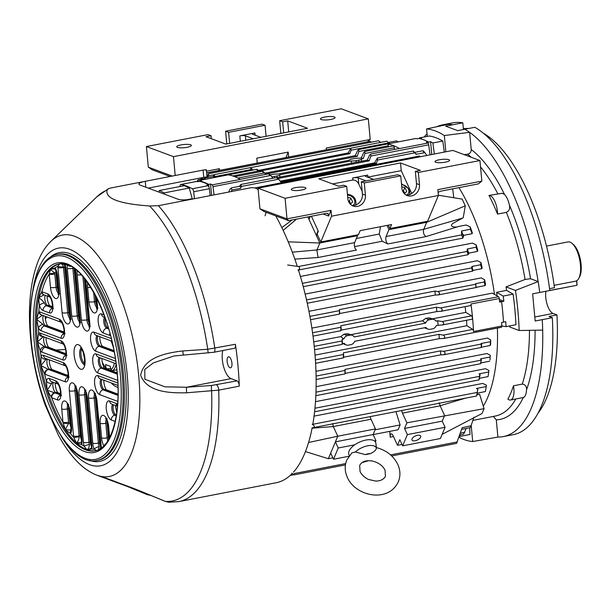 <?xml version="1.0" encoding="UTF-8"?>
<svg xmlns="http://www.w3.org/2000/svg" width="611" height="611" viewBox="0 0 611 611"><rect width="100%" height="100%" fill="white"/><g stroke="black" fill="none" stroke-linecap="round" stroke-linejoin="round"><path stroke-width="0.92" d="M575.501 281.197A19.987 8.058 -101 0 0 575.638 281.167A19.987 8.058 -101 0 0 578.732 278.486A19.987 8.058 -101 0 0 579.747 260.011A19.987 8.058 -101 0 0 571.904 243.247A19.987 8.058 -101 0 0 570.032 242.124A19.987 8.058 -101 0 0 568.031 241.918L546.509 246.088M100.082 336.768A18.33 7.385 -101 0 0 99.746 337.616M102.174 361.903A18.33 7.385 -101 0 0 105.879 367.753L107.269 368.937L110.576 368.296M116.128 364.133A19.728 7.951 -101 0 1 112.08 370.732L115.975 369.976A19.728 7.951 -101 0 0 116.793 369.594M112.08 370.732L110.69 369.548A18.33 7.385 -101 0 0 114.364 363.094M113.241 347.155A18.33 7.385 -101 0 0 110.95 340.823M110.69 369.548L110.392 366.325L105.581 364.53L105.879 367.753M578.732 278.486L579.511 277.058A18.59 7.492 -101 0 0 580.45 259.874A18.59 7.492 -101 0 0 573.156 244.285L571.904 243.247M158.906 192.091L159.25 190.525L184.392 185.652L189.295 188.035L192.312 199.11M192.412 198.651L186.523 199.797M159.25 190.525L164.153 192.908L164.527 194.183M189.295 188.035L164.153 192.908M415.19 440.76A4.758 2.253 155.3 0 0 420.651 436.04A4.758 2.253 155.3 0 0 417.473 435.299A4.758 2.253 155.3 0 0 412.005 440.012A4.758 2.253 155.3 0 0 415.19 440.76M208.901 186.882L208.664 184.362A152.154 61.329 -101 0 0 199.652 180.993L199.682 181.33A151.811 61.192 79 0 1 208.695 184.69L208.901 186.882M431.763 154.522L430.572 141.691L428.189 142.149L428.319 143.608L428.158 141.821A152.154 61.329 -101 0 0 419.138 138.453L417.252 138.819A152.154 61.329 79 0 0 415.701 138.521A1.749 0.703 79 0 0 415.602 138.521A1.749 0.703 79 0 0 415.503 138.56M458.922 187.646A137.116 55.265 79 0 1 494.475 294.38A137.116 55.265 79 0 0 458.922 187.646M441.379 311.236L470.493 305.592A1.749 0.703 -101 0 0 470.585 305.592A1.749 0.703 -101 0 0 470.982 303.995A152.154 61.329 79 0 1 473.533 331.498L501.814 326.014A152.154 61.329 79 0 0 501.616 322.509L503.502 322.142A152.154 61.329 -101 0 0 501.608 301.75L499.584 300.994L501.463 301.697L503.854 301.231L499.408 299.573M497.4 328.069A137.116 55.265 79 0 1 483.309 406.185A137.116 55.265 79 0 0 497.4 328.069M270.314 174.868L272.766 174.395A4.896 1.069 -5.3 0 1 277.814 174.066L349.194 160.227A4.896 1.069 -5.3 0 1 351.959 159.043L354.479 158.554A4.896 1.069 -5.3 0 1 359.528 158.226L361.269 157.89L363.522 152.895L364.736 151.482L365.011 153.453L363.201 158.608L361.452 158.944L361.643 161.212M265.655 174.402L264.563 172.921C262.913 171.088 262.417 170.904 263.066 172.363M394.591 149.412L394.362 147.763A1.749 0.703 -101 0 0 393.301 145.945L364.736 151.482M342.702 343.619L346.292 344.963A4.896 4.353 110.5 0 1 344.291 343.313L342.55 343.649L342.053 344.413L314.558 349.729M350.622 334.698L422.438 320.783L425.6 323.112L354.227 336.944A4.896 4.353 110.5 0 0 352.226 335.302A4.896 4.353 110.5 0 0 350.072 335.126L347.56 335.615A4.896 4.353 110.5 0 0 343.886 338.952L342.145 339.288L342.084 344.398M424.408 327.786L427.998 329.123A4.896 4.353 110.5 0 1 426.004 327.473L354.632 341.312A4.896 4.353 110.5 0 1 350.958 344.642L348.446 345.131A4.896 4.353 110.5 0 1 346.292 344.963M313.726 341.847L340.724 336.615L343.886 338.952M272.857 178.275L270.772 175.441C269.13 173.608 268.626 173.409 269.252 174.853M211.605 195.375L210.551 183.995A152.154 61.329 79 0 1 212.154 184.873A1.749 0.703 79 0 1 212.972 186.645L214.087 194.894M280.166 181.161L374.596 162.854L377.315 158.028L377.583 160.029L376.338 163.504L280.793 182.025L278.731 179.191C277.058 177.327 276.554 177.144 277.234 178.633M239.313 186.378L240.849 184.476L241.368 186.431L240.635 188.325L231.897 190.013L231.378 191.541M259.438 171.89L258.72 170.92C257.078 169.102 256.589 168.934 257.254 170.4M199.446 181.375A1.749 0.703 79 0 1 199.881 180.337A1.749 0.703 79 0 1 199.988 180.337A152.154 61.329 79 0 1 201.531 180.627L199.652 180.993M252.817 170.072L252.274 169.323C250.602 167.46 250.105 167.277 250.777 168.766M213.247 176.403L214.484 174.593L214.545 176.632L214.01 177.152A151.108 60.909 -101 0 0 213.812 177.167L213.804 176.296L204.975 178.007L205.296 179.283M344.994 373.901L344.94 369.411L440.478 350.89L443.533 351.356C445.465 352.6 445.572 353.731 443.846 354.747L440.844 354.831L345.299 373.344L344.963 373.932L316.131 379.515M340.846 330.727L340.885 325.747L436.422 307.234L440.653 307.929C442.555 309.151 442.67 310.281 440.997 311.312L436.827 311.572L341.289 330.093L340.823 330.742L313.015 336.126L340.801 330.734M339.441 314.092L339.388 309.594L434.925 291.08L437.988 291.546C439.912 292.784 440.019 293.914 438.301 294.93L435.292 295.014L339.754 313.527L339.418 314.115L310.503 319.721M343.367 357.909L343.397 352.845L438.942 334.332L443.212 335.126C445.091 336.386 445.182 337.509 443.487 338.502L439.34 338.67L343.802 357.191L343.344 357.931L315.597 363.308M352.226 335.302L348.591 333.942L346.429 333.766L343.917 334.255L340.724 336.615M442.952 324.846L471.883 319.24A1.749 0.703 -101 0 0 471.975 319.232L442.532 324.922C444.22 323.914 444.113 322.784 442.219 321.546L437.682 320.767L435.933 321.111A4.896 4.353 110.5 0 0 433.94 319.461L430.304 318.102L428.143 317.934L425.623 318.415L422.438 320.783M432.328 318.858L465.781 312.381A137.116 55.265 -101 0 0 465.139 306.646M315.032 355.136L466.865 325.709A137.116 55.265 -101 0 0 466.491 320.294M426.318 221.51L426.677 222.305L465.269 205.831L463.222 217.768L452.965 223.366C448.191 226.864 456.012 227.773 458.823 226.414L466.147 224.993L470.21 226.902L470.371 229.224L472.173 233.662L472.295 232.776A144.387 58.198 79 0 0 470.21 226.902M308.937 311.305L481.3 277.898L484.653 279.777L484.279 281.999L485.027 285.604L485.546 284.657A144.387 58.198 79 0 0 484.653 279.777M300.413 276.455L472.471 243.102L476.19 244.958L476.091 247.188L477.504 251.396L477.794 250.502A144.387 58.198 79 0 0 476.19 244.958M305.156 294.097L477.443 260.706L480.941 262.562L480.674 264.762L481.735 268.687L482.163 267.786A144.387 58.198 79 0 0 480.941 262.562M311.877 328.115L492.359 293.135L498.454 296.732A1.749 0.703 79 0 1 499.263 298.512A152.154 61.329 79 0 1 499.722 302.117L501.608 301.75M315.963 371.305L487.479 338.066L490.664 339.861L490.175 345.498L490.648 344.398A144.387 58.198 -101 0 0 490.664 339.861M316.108 386.648L487.02 353.517L490.282 355.319L489.976 359.978A144.387 58.198 -101 0 0 490.282 355.319M315.49 401.664L485.516 368.708L488.922 370.472L488.09 376.582L488.624 372.771A144.387 58.198 -101 0 0 488.922 370.472M476.886 394.401L479.597 394.286L484.08 408.66L406.888 422.827L404.543 428.441L407.369 434.604L402.664 445.839L399.838 439.683L397.486 445.297L393.033 435.612A4.201 1.696 79 0 0 391.231 433.902A4.201 1.696 79 0 0 390.208 437.163L389.78 431.366M314.054 416.129L482.759 383.425L486.432 385.213L485.432 391.514M354.579 246.615L382.173 241.269A137.116 55.265 -101 0 0 379.248 234.044L380.508 226.696M356.381 238.481L379.248 234.044M277.15 177.595L367.272 160.12L369.411 155.438L370.617 154.056L370.892 156.034L369.189 160.838L278.15 178.488M428.158 141.821L426.272 142.187A152.154 61.329 79 0 1 427.868 143.058A1.749 0.703 79 0 1 428.685 144.83L430.045 154.858M281.831 227.605L292.081 219.983M453.721 197.727L452.728 188.845M266.091 212.284L265.052 215.798M240.169 186.179L231.332 187.89L229.866 189.486L228.735 192.053M423.629 151.933C422.705 150.214 423.118 150.443 424.859 152.62L426.86 155.469M424.859 152.62L416.122 154.308L414.945 152.788C413.342 150.795 412.967 150.589 413.815 152.162M264.769 173.196L355.281 155.652L357.366 150.993L358.588 149.573L358.878 151.513L357.206 156.37L265.472 174.15M388.527 146.869L388.375 145.792A1.749 0.703 -101 0 0 387.42 144.005A152.154 61.329 79 0 1 399.586 148.542A1.749 0.703 -101 0 0 399.342 148.488L370.617 154.056M258.3 170.4L348.14 152.987L350.859 148.16L351.126 150.161L349.882 153.636L258.972 171.256M214.064 177.587L214.01 177.152M389.551 143.57L386.778 141.202L350.859 148.16M203.814 179.542L204.975 178.007M206.633 177.686L208.634 173.715L208.023 177.411M204.357 178.542L198.155 179.741L196.956 181.52M202.6 177.58L202.119 178.97M200.912 179.206L201.439 177.801M312.244 424.385C314.482 425.516 314.886 426.593 313.458 427.608L476.58 396.02L477.833 389.154L476.435 388.474L486.356 386.549M479.245 378.369A151.108 60.909 -101 0 0 479.253 378.331L479.627 378.255A151.108 60.909 79 0 1 479.627 378.301L479.001 379.889L479.429 376.353L480.109 374.406L479.047 373.856L488.693 371.984M480.758 363.018A151.108 60.909 -101 0 0 480.765 362.949L481.14 362.881A151.108 60.909 79 0 1 481.14 362.949L480.544 363.721L481.346 359.291L480.552 358.856L489.93 357.038M481.3 347.3A151.108 60.909 -101 0 0 481.3 347.208L481.674 347.14A151.108 60.909 79 0 1 481.674 347.231L481.208 347.499L481.262 344.046L481.674 343.833L481.094 343.504L490.236 341.732M476.068 287.544A151.108 60.909 -101 0 0 475.984 287.063L476.359 286.987A151.108 60.909 -101 0 1 476.443 287.468L438.301 294.93M476.03 287.613L475.549 283.687L484.279 281.999M472.746 270.726A151.108 60.909 -101 0 0 472.57 269.932L472.945 269.856A151.108 60.909 -101 0 1 473.12 270.65L472.502 271.2L307.264 303.232M472.532 271.177L471.654 267.893L471.975 266.449L480.674 264.762M468.515 253.573A151.108 60.909 -101 0 0 468.186 252.358L468.561 252.282A151.108 60.909 -101 0 1 468.897 253.496L468.11 254.711L303.27 286.658M468.141 254.68L467.087 251.427L467.247 249.021L476.091 247.188M463.237 236.006A151.108 60.909 -101 0 0 462.664 234.288L463.046 234.212A151.108 60.909 -101 0 1 463.619 235.938L462.84 238.16L298.458 270.016M331.002 210.352L328.626 216.027L327.908 213.422L326.282 213.354L288.568 220.663L287.002 218.883L285.093 198.285L258.033 188.196L259.942 208.786L287.002 218.883L331.002 210.352L331.544 216.202L320.76 241.971L317.155 234.128L318.331 231.317L311.404 216.241L318.071 230.759L316.231 235.174L319.828 243.01L357.542 235.701L354.632 242.651A4.201 1.696 -101 0 0 354.632 246.859A4.201 1.696 -101 0 0 356.473 250.052L318.064 257.498L294.83 259.11M287.651 264.991L298.512 266.518C300.169 267.962 299.978 269.153 297.931 270.093M462.863 238.122L461.633 234.899L461.542 231.004L470.371 229.224M458.823 226.414L426.096 236.556L387.901 243.957A4.201 1.696 79 0 1 386.06 240.765A4.201 1.696 79 0 1 386.06 236.556L423.736 229.316L462.145 218.234M382.173 241.269L387.901 243.957M466.185 428.448L463.642 434.123L459.77 434.879M391.712 455.936L456.547 443.372L462.191 427.7L471.112 425.722L470.065 427.692L461.641 429.327M473.907 417.198L471.112 425.722M473.533 331.498A1.749 0.703 -101 0 0 472.708 329.405L466.865 325.709M351.554 163.168L351.119 160.945L279.746 174.784L279.93 177.053M442.532 324.922L436.338 325.472A4.896 4.353 110.5 0 1 432.672 328.81L430.152 329.291A4.896 4.353 110.5 0 1 427.998 329.123M471.975 319.232A1.749 0.703 -101 0 0 472.379 317.682A1.749 0.703 -101 0 0 471.562 315.856L465.781 312.381M388.52 142.432L396.547 140.874L398.158 141.905M389.497 143.142A151.108 60.909 -101 0 0 389.299 143.157L389.108 143.195M416.053 153.751A151.108 60.909 79 0 0 416.007 153.72L415.648 153.789M463.436 235.395L472.173 233.662M462.664 234.288L461.549 231.019L461.931 230.95A151.108 60.909 -101 0 0 461.924 230.935M468.79 253.122L477.504 251.396M468.186 252.358L467.636 248.998A151.108 60.909 -101 0 0 467.629 248.952M473.067 270.398L481.735 268.687M472.57 269.932L472.211 266.648A151.108 60.909 -101 0 0 472.196 266.572M476.412 287.292L485.027 285.604M475.984 287.063L475.809 283.932A151.108 60.909 -101 0 0 475.793 283.832M481.674 347.163L490.175 345.498M481.3 347.208L481.674 344.283A151.108 60.909 79 0 0 481.674 343.833M481.14 362.888L489.625 361.216M480.765 362.949L481.308 360.009A151.108 60.909 79 0 0 481.346 359.291M477.344 390.589L477.55 390.551A151.108 60.909 79 0 0 477.833 389.154M479.627 378.255L488.09 376.582M479.253 378.331L479.986 375.452A151.108 60.909 79 0 0 480.109 374.406M462.183 427.708L462.558 427.639A151.108 60.909 -101 0 0 462.565 427.631M479.612 375.521A151.108 60.909 -101 0 0 479.734 374.482M479.001 379.889L314.581 411.783M480.933 360.078A151.108 60.909 -101 0 0 480.972 359.367M481.3 344.36A151.108 60.909 -101 0 0 481.292 343.901M481.208 347.499L443.846 354.747M420.322 156.737L419.597 156.004L254.779 187.944M380.722 142.371L378.576 140.774L208.634 173.715M371.511 142.142L369.976 141.347L206.663 172.997M361.483 142.989L206.648 172.844M198.155 179.741L198.292 181.597M213.98 177.602A1.902 0.764 -101 0 0 213.812 177.167M231.332 187.89L231.897 190.013M240.94 187.692A151.108 60.909 -101 0 0 240.894 187.661L240.513 187.73A1.902 0.764 79 0 1 240.635 188.325M240.894 187.661C240.978 186.218 240.52 185.851 239.527 186.546M470.585 305.592L440.997 311.312M345.658 463.589L294.219 473.556L294.174 474.846L291.814 473.181M501.814 326.014A1.749 0.703 79 0 1 501.387 327.297L443.487 338.502M501.387 327.297A1.749 0.703 79 0 1 501.287 327.297L443.93 338.418M373.138 434.589L398.097 429.754L400.113 424.935L395.959 411.646M375.101 429.785L400.113 424.935M423.774 229.247L426.677 222.305L388.97 229.614L386.06 236.556M387.046 225.428L388.97 229.614M465.246 398.219L440.103 405.735L444.602 415.518L442.249 421.132L445.083 427.295L440.378 438.53L402.664 445.839M440.157 405.826L402.443 413.135L406.888 422.827M402.015 444.426L397.486 445.297M402.443 413.135A4.201 1.696 79 0 1 401.702 410.539M442.249 421.132L404.543 428.441M445.083 427.295L407.369 434.604M288.216 241.826L319.828 243.01L316.918 249.96L354.632 242.651M317.521 234.922L316.231 235.174L309.029 219.494L310.304 216.454L309.701 217.89L309.143 216.676M357.175 234.907L357.542 235.701M307.845 216.928L309.029 219.494M370.274 416.626A4.201 1.696 -101 0 0 371.014 419.23L375.467 428.914L373.115 434.536L375.941 440.691L375.406 441.974M371.014 419.23L333.3 426.539L337.753 436.223L375.467 428.914M330.696 453.079L335.401 441.845L338.227 448L333.522 459.243L330.696 453.079L328.344 458.701L332.873 457.822M333.522 459.243L348.866 456.264M338.227 448L354.792 444.793M374.467 440.982L375.941 440.691M308.578 442.494L337.753 436.223L335.401 441.845L373.115 434.536M292.31 252.16L316.918 249.96M296.564 219.112L283.16 230.4M328.344 458.701L305.454 451.582M333.3 426.539L312.084 428.212M465.269 205.831L462.183 199.117L438.37 195.215M484.08 408.66L482.064 413.479L442.12 434.368M478.482 394.339L476.817 394.828M210.551 183.995L208.664 184.362M199.988 180.337L228.27 174.853A152.154 61.329 79 0 1 240.436 179.39L212.154 184.873M343.802 357.191L343.397 352.845M438.942 334.332L439.34 338.67M339.754 313.527L339.388 309.594M434.925 291.08L435.292 295.014M436.422 307.234L436.827 311.572M341.289 330.093L340.885 325.747M440.478 350.89L440.844 354.831M345.299 373.344L344.94 369.411M437.682 320.767L438.087 325.136M433.94 319.461A4.896 4.353 110.5 0 0 431.786 319.293L429.273 319.774A4.896 4.353 110.5 0 0 425.6 323.112M342.55 343.649L342.145 339.288M348.14 152.987L349.882 153.636M355.281 155.652L357.206 156.37M374.596 162.854L376.338 163.504M367.272 160.12L369.189 160.838M361.269 157.89L363.201 158.608M271.765 176.785A4.896 1.069 -5.3 0 0 274.461 176.449L276.974 175.968A4.896 1.069 -5.3 0 0 279.746 174.784M351.119 160.945A4.896 1.069 -5.3 0 0 356.167 160.617L358.688 160.128A4.896 1.069 -5.3 0 0 361.452 158.944M439.194 402.779L440.103 405.735M333.232 426.333L332.728 423.415M423.736 229.316C422.911 232.531 423.698 234.945 426.096 236.556M318.064 257.498L316.88 250.098M350.324 204.173L352.662 201.974L350.851 198.101L347.705 197.3M350.683 203.83L349.515 201.309L348.362 201.019M348.835 202.104L350.851 198.101M295.441 187.646A7.347 1.604 174.7 0 1 305.912 188.15A7.347 1.604 174.7 0 1 301.758 190.006A7.347 1.604 174.7 0 1 291.287 189.502A7.347 1.604 174.7 0 1 295.441 187.646M439.133 159.799A7.347 1.604 174.7 0 1 449.604 160.296A7.347 1.604 174.7 0 1 445.442 162.152A7.347 1.604 174.7 0 1 434.971 161.655A7.347 1.604 174.7 0 1 439.133 159.799M285.093 198.285L346.689 186.347L343.68 185.225L338.654 186.202L318.812 178.802L400.526 162.961L420.368 170.362L415.335 171.34L418.344 172.462L479.94 160.525L452.881 150.428L258.033 188.196M346.689 186.347L347.827 198.583A9.791 8.707 110.5 0 0 353.204 206.052A9.791 8.707 110.5 0 0 365.424 195.169L364.286 182.933L400.747 175.869L401.878 188.104A9.791 8.707 110.5 0 0 407.254 195.573A9.791 8.707 110.5 0 0 419.482 184.698L418.344 172.462M331.544 216.202L438.393 195.489L437.85 189.647L481.85 181.116L479.94 160.525M405.811 194.856A9.791 8.707 110.5 0 0 416.473 183.575L415.335 171.34M351.753 205.334A9.791 8.707 110.5 0 0 362.415 194.054L361.284 181.818L364.286 182.933M400.747 175.869L397.738 174.754L361.284 181.818M332.575 183.934L352.837 180.008C355.251 179.871 357.236 181.207 358.787 184.026L362.17 191.388M373.672 179.413L365.768 176.464A4.201 0.916 174.7 0 1 365.355 176.121A4.201 0.916 174.7 0 1 367.73 175.059L352.646 177.984A4.201 0.916 174.7 0 1 358.222 177.923L366.126 180.879M400.526 162.961L401.236 170.629L367.921 177.083L367.73 175.059M388.344 225.184L389.894 228.567L427.608 221.258L438.393 195.489M320.76 241.971L358.466 234.662L360.146 230.645L391.575 224.55L389.894 228.567M401.236 170.629L411.738 193.496M288.568 220.663L263.914 211.467L259.942 208.786M481.85 181.116L478.39 183.873L440.676 191.182L438.102 192.32M545.928 291.279L576.975 285.268L576.616 280.816M549.793 290.431L576.975 285.268M576.685 280.777L577.082 285.047M376.475 447.634L376.475 447.626C386.358 450.246 393.453 455.821 397.761 464.368C400.419 470.256 400.61 476.076 398.334 481.804C388.291 503.311 355.487 496.323 347.361 477.443C344.703 471.547 344.512 465.735 346.788 459.999L351.951 452.804L355.365 452.01A13.083 6.194 -24.7 0 1 367.662 445.801A13.083 6.194 -24.7 0 1 376.422 447.97L375.902 443.349A14.695 6.958 155.3 0 0 363.606 440.607A14.695 6.958 155.3 0 0 349.087 451.04A14.695 6.958 155.3 0 0 349.461 455.462M376.422 447.97C376.139 450.131 374.054 452.041 370.159 453.713L365.416 454.622L355.365 452.01M231.943 363.209A5.598 2.253 -101 0 0 228.476 356.816A5.598 2.253 -101 0 0 227.132 361.414A5.598 2.253 -101 0 0 230.607 367.807A5.598 2.253 -101 0 0 231.943 363.209M213.888 352.264L174.02 355.969L153.399 362.865L144.769 369.464L144.853 379.232L164.878 386.816L186.592 387.244L211.528 385.495L237.06 380.867A4.201 1.696 79 0 1 239.245 385.617A4.201 1.696 79 0 1 239.275 386.16L218.715 390.139L186.676 392.781C170.904 393.11 147.228 392.713 140.667 375.307C143.875 357.076 167.063 352.768 182.796 350.958L207.74 349.255L235.395 344.283A4.201 1.696 79 0 1 235.456 344.833A4.201 1.696 79 0 1 234.456 348.278L213.888 352.264A4.201 1.696 -101 0 0 214.896 348.82A4.201 1.696 -101 0 0 214.828 348.27A160.907 64.858 79 0 0 158.386 205.686L250.602 187.814C253.939 187.401 256.483 188.081 258.232 189.845M46.932 316.941L45.351 319.018M52.523 382.028A5.598 2.253 -101 0 0 51.82 383.28L47.184 390.215L54.448 392.751A4.201 3.414 103 0 0 51.37 397.203L47.184 390.215L46.39 380.997A93.743 37.783 79 0 1 44.595 374.008L40.861 365.546L48.246 369.334A4.201 3.567 124 0 0 44.595 374.008A9.791 3.949 79 0 0 45.199 374.329L65.186 381.783A9.791 3.949 79 0 0 68.508 373.833A9.791 3.949 79 0 0 63.422 362.751A4.201 3.727 -69.5 0 0 65.476 365.852M44.145 294.907A4.201 3.414 -77 0 1 44.045 294.884L38.608 297.771L41.632 299.772L44.366 302.888A4.201 1.535 159 0 0 39.394 305.561L38.608 297.771L41.884 291.722A93.743 37.783 79 0 1 49.239 274.148L50.43 269.52L55.189 267.832A93.743 37.783 79 0 1 57.831 266.236L59.779 263.883C61.383 263.379 62.605 264.334 63.445 266.74A4.201 1.436 178.3 0 1 57.831 266.236A9.791 3.949 79 0 0 57.915 267.557L62.108 312.748A9.791 3.949 79 0 0 67.195 323.83A9.791 3.949 79 0 0 70.525 315.887L66.332 270.696A9.791 3.949 79 0 0 64.949 264.647A93.743 37.783 79 0 1 67.263 264.853A4.201 2.284 -174.4 0 0 71.013 266.404M42.396 315.253L36.568 319.324L43.007 324.38A4.201 2.421 150.9 0 0 38.447 327.954L36.568 319.324L38.814 311.663A93.743 37.783 79 0 1 39.394 305.561A9.791 3.949 79 0 0 43.083 310.541L49.514 312.939A9.791 3.949 79 0 0 52.836 304.996A9.791 3.949 79 0 0 47.75 293.906A4.201 3.727 -69.5 0 0 49.804 297.007M43.457 336.508L37.416 341.954L44.389 346.552A4.201 3.093 140.4 0 0 40.28 350.79L37.416 341.954L38.646 333.216A93.743 37.783 79 0 1 38.447 327.954A9.791 3.949 79 0 0 41.166 330.826L61.153 338.28A9.791 3.949 79 0 0 64.476 330.337A9.791 3.949 79 0 0 59.382 319.248A4.201 3.727 -69.5 0 0 61.444 322.348M46.573 358.81A5.598 2.253 -101 0 0 46.237 359.199L40.861 365.546L41.074 356.266A93.743 37.783 79 0 1 40.28 350.79A9.791 3.949 79 0 0 41.96 352.119L63.002 359.971A9.791 3.949 79 0 0 66.332 352.02A9.791 3.949 79 0 0 61.237 340.938A4.201 3.727 -69.5 0 0 63.3 344.039M206.594 177.694C207.679 176.923 206.739 176.808 203.761 177.35L148.244 188.112M126.278 485.989C113.661 480.574 94.926 474.205 98.547 475.877C110.538 480.04 131.426 487.196 144.776 492.886L165.398 501.402L168.873 502.211L178.863 501.608L276.111 482.759A160.907 64.858 79 0 0 292.127 473.601M298.451 270.001A160.907 64.858 79 0 1 314.642 350.592A160.907 64.858 79 0 1 312.763 424.538M312.206 427.555A160.907 64.858 79 0 1 293.44 472.196M235.395 344.283A160.907 64.858 79 0 1 237.954 365.454A160.907 64.858 79 0 1 239.275 386.16M275.76 215.889A160.907 64.858 79 0 1 297.282 266.35M158.386 205.686L149.642 205.991C119.336 203.845 105.138 198.552 107.047 190.097L108.475 188.692L110.874 187.967L203.089 170.095C206.052 169.545 206.992 169.621 205.907 170.324M99.601 449.207L100.861 447.076A4.201 1.436 -1.7 0 0 101.289 447.68L100.7 448.535M60.535 394.255L55.8 392.491L54.448 392.751L55.112 392.949A4.201 3.727 110.5 0 0 51.721 397.753L51.37 397.203M67.806 405.093A5.598 2.253 -101 0 0 67.325 408.958L68.554 422.216A4.201 0.916 174.7 0 1 62.979 422.27L61.749 409.019A9.791 3.949 79 0 1 65.079 401.068A9.791 3.949 79 0 1 70.166 412.158A4.201 0.916 -5.3 0 1 69.761 411.814L71.105 426.356L70.769 430.702A4.201 3.521 31.7 0 0 70.761 430.709A4.201 3.521 31.7 0 0 70.563 433.642L65.285 429.632L62.979 422.27A93.743 37.783 79 0 1 51.721 397.753L57.587 399.945A9.791 3.949 79 0 0 60.909 391.995A9.791 3.949 79 0 0 55.815 380.913A4.201 3.727 -69.5 0 0 57.877 384.014L51.691 381.715A4.201 3.727 -69.5 0 1 49.384 378.515L55.815 380.913M63.284 263.86L64.949 264.647A4.201 1.512 -20.8 0 0 64.797 265.403L65.927 270.352A4.201 0.916 -5.3 0 0 66.332 270.696M81.63 440.233A5.598 2.253 79 0 1 80.377 435.735L79.117 435.979A5.598 2.253 -101 0 0 79.216 436.758A4.201 0.382 171.3 0 1 73.71 437.4A9.791 3.949 79 0 1 73.541 436.04L69.349 390.849A9.791 3.949 79 0 1 72.678 382.906A9.791 3.949 79 0 1 77.773 393.996A4.201 0.916 -5.3 0 1 77.36 393.652L81.553 438.835L81.37 442.754A4.201 2.979 15.4 0 0 81.645 444.594L76.383 442.891L73.71 437.4A93.743 37.783 79 0 1 70.563 433.642A9.791 3.949 79 0 0 71.518 426.699L70.166 412.158M91.505 446.588A5.598 2.253 79 0 1 90.252 442.089L88.992 442.333A5.598 2.253 -101 0 0 89.374 444.487C89.305 447.351 88.473 449.07 86.877 449.643L88.939 449.406L91.451 447.924A4.201 2.284 5.6 0 0 91.856 449.062L86.877 449.643L84.081 446.167A93.743 37.783 79 0 1 81.645 444.594A9.791 3.949 79 0 0 81.966 439.179L77.773 393.996M192.778 199.026A11.197 2.452 174.7 0 1 177.908 199.178L140.018 185.041A11.197 2.452 174.7 0 1 138.926 184.125A11.197 2.452 174.7 0 1 145.265 181.299L145.815 187.203M96.828 450.521L94.163 449.268A93.743 37.783 79 0 1 91.856 449.062A9.791 3.949 79 0 0 91.841 445.534L87.426 397.952A9.791 3.949 79 0 0 82.332 386.862A9.791 3.949 79 0 0 79.01 394.813L83.424 442.395A9.791 3.949 79 0 0 84.081 446.167A4.201 0.58 165.5 0 1 89.374 444.487M56.029 350.034L65.591 349.469M100.838 447.351A5.598 2.253 79 0 1 99.616 442.914L98.363 443.158A5.598 2.253 -101 0 0 99.15 446.618L98.211 449.895M79.216 436.758C78.88 439.798 77.941 441.845 76.383 442.891L81.553 442.372M71.181 427.753A5.598 2.253 79 0 1 69.929 423.255L68.577 423.515L65.285 429.632L70.96 430.113M55.28 269.13A4.201 2.406 -28.9 0 1 55.28 269.123A4.201 2.406 -28.9 0 1 55.189 267.832A9.791 3.949 79 0 1 57.541 276.004A4.201 0.916 -5.3 0 1 57.129 275.66L55.28 269.13L52.752 268.848L50.43 269.52L54.6 272.827A4.201 1.176 166 0 1 49.354 273.583M105.81 443.716A4.201 2.406 151.1 0 0 104.069 445.702M99.15 446.618A4.201 1.512 159.2 0 0 94.163 449.268A9.791 3.949 79 0 1 92.788 443.219L88.595 398.028A9.791 3.949 79 0 1 91.917 390.085A9.791 3.949 79 0 1 97.012 401.167L101.205 446.358A9.791 3.949 79 0 1 101.289 447.68A93.743 37.783 79 0 0 103.068 446.679M68.554 422.216L68.577 423.515A4.201 0.642 -176.9 0 1 63.216 422.995M51.82 383.28A4.201 2.994 -164.3 0 1 46.39 380.997A9.791 3.949 79 0 1 49.384 378.515M46.237 359.199A4.201 3.529 -147.8 0 1 41.074 356.266A9.791 3.949 79 0 1 43.434 355.297L63.422 362.751M43.19 336.546A4.201 3.796 -121.9 0 1 38.646 333.216A9.791 3.949 79 0 1 40.196 333.087L61.237 340.938M41.915 315.077A4.201 3.819 -87 0 1 38.814 311.663A9.791 3.949 79 0 1 39.402 311.793L59.382 319.248M49.827 297.022L44.191 294.922A4.201 3.727 -69.5 0 1 41.884 291.722L47.75 293.906M44.191 294.922L44.045 294.884A4.201 3.414 -77 0 1 41.617 292.073M58.549 291.6A5.598 2.253 79 0 1 57.304 287.101L55.952 272.559L54.6 272.827L54.814 274.095A4.201 0.916 174.7 0 1 49.239 274.148L50.469 287.407A9.791 3.949 79 0 0 55.563 298.489A9.791 3.949 79 0 0 58.885 290.546L57.541 276.004M237.06 380.867L231.05 378.621A16.787 6.767 79 0 1 223.794 367.31A16.787 6.767 79 0 1 222.816 350.538M168.873 502.211L165.146 501.341A4.201 1.925 -67.6 0 0 165.398 501.402A159.028 64.102 79 0 0 211.612 390.987A4.201 0.412 86 0 1 211.528 385.495M165.146 501.341L144.501 492.825A4.201 1.925 -67.6 0 0 144.776 492.886M127.287 486.073A4.201 1.925 112.4 0 1 126.469 486.096L118.206 482.759M148.313 494.398A4.201 1.925 112.4 0 1 147.106 494.612A4.201 1.925 112.4 0 1 146.938 494.52M208.42 352.975A4.201 0.412 -94 0 1 207.74 349.255A159.028 64.102 79 0 0 149.642 205.991M183.483 354.724A4.201 0.42 -94 0 1 182.796 350.958M231.05 378.621L186.592 387.244A4.201 0.42 86 0 0 186.676 392.781M330.902 119.428A7.347 1.604 174.7 0 1 320.431 118.931A7.347 1.604 174.7 0 1 324.586 117.075A7.347 1.604 174.7 0 1 335.057 117.572A7.347 1.604 174.7 0 1 330.902 119.428M187.21 147.274A7.347 1.604 174.7 0 1 176.739 146.777A7.347 1.604 174.7 0 1 180.902 144.922A7.347 1.604 174.7 0 1 191.373 145.418A7.347 1.604 174.7 0 1 187.21 147.274M173.463 156.645L368.311 118.878L341.251 108.789L279.655 120.726L282.664 121.849L287.689 120.871L307.532 128.272L225.818 144.112L205.976 136.711L211.009 135.734L208 134.619L146.403 146.556L173.463 156.645L175.212 175.494M206.495 171.21L219.372 168.712L219.517 170.347M285.956 157.47L288.209 152.093L256.78 158.18L257.231 163.038M288.209 152.093L288.659 156.951M368.311 118.878L370.22 139.476L326.221 148.007L326.373 149.642M266.083 136.306L265.059 125.263L262.058 124.14L225.596 131.205L226.734 143.44A9.791 8.707 -69.5 0 1 226.765 143.929M279.655 120.726L280.793 132.961A9.791 8.707 -69.5 0 1 280.823 133.45M170.118 176.48L152.284 169.827L148.313 167.147L146.403 146.556M148.313 167.147L172.233 176.075M211.284 138.689L211.009 135.734M260.836 137.322L252.931 134.374A4.201 0.916 174.7 0 1 252.526 134.03A4.201 0.916 174.7 0 1 254.902 132.969L239.818 135.894A4.201 0.916 174.7 0 1 245.393 135.841L253.298 138.789M288.713 131.923L287.689 120.871M282.664 121.849L283.687 132.9M225.596 131.205L228.606 132.327L265.059 125.263M228.606 132.327L229.629 143.371M370.22 139.476L367.196 141.882M219.372 168.712L218.608 170.522M210.161 195.65L209.374 188.715A2.795 1.13 -101 0 0 208.038 185.721A151.811 61.192 -101 0 0 206.816 185.057L208.695 184.69M194.443 198.697L193.664 191.762A2.795 1.13 -101 0 0 192.328 188.768A151.811 61.192 -101 0 0 180.894 184.507L196.605 181.459A151.811 61.192 -101 0 1 197.796 181.696L199.682 181.33M180.894 184.507A2.795 1.13 -101 0 0 180.719 184.507A2.795 1.13 -101 0 0 180.024 186.5M404.375 193.687L406.712 191.518L404.933 187.638L401.763 186.821M404.734 193.351L403.588 190.853L402.42 190.548M402.901 191.648L404.933 187.638M497.545 214.071L506.343 212.368C509.269 210.94 510.277 208.511 509.383 205.059A13.992 5.636 -101 0 0 504.472 194.374L502.15 193.282L488.983 195.436A137.116 55.265 79 0 1 497.545 214.071A13.992 5.636 -101 0 0 490.144 195.612A13.992 5.636 -101 0 0 488.983 195.436M469.668 427.769L470.019 434.452L460.091 436.376A151.811 61.192 79 0 1 459.296 436.254M436.743 126.76A158.807 64.01 79 0 1 442.815 124.789L452.866 122.842A158.807 64.01 79 0 1 462.817 122.811L463.436 129.509M462.817 122.811L452.759 124.759A158.807 64.01 -101 0 0 448.161 124.316L426.585 128.936A158.807 64.01 79 0 1 444.327 135.55L469.622 132.327A158.807 64.01 -101 0 0 464.78 129.242L474.839 127.294A158.807 64.01 79 0 1 549.801 290.508L539.742 292.455A158.807 64.01 -101 0 0 538.169 281.572L530.547 278.723L525.063 279.471L506.038 286.903A137.116 55.265 79 0 1 506.565 290.385L496.636 292.31L503.181 296.06A151.811 61.192 79 0 1 503.854 301.231M424.21 136.986A158.807 64.01 79 0 1 427.036 133.794M442.815 124.789A158.807 64.01 79 0 1 448.161 124.316M464.108 154.614L467.522 154.201C469.981 153.651 471.218 152.101 471.226 149.558L469.622 132.327A158.807 64.01 79 0 1 538.169 281.572L515.455 290.416A158.807 64.01 79 0 1 519.174 330.52L542.675 330.1A158.807 64.01 -101 0 0 542.27 319.645L552.321 317.697A158.807 64.01 79 0 1 513.301 434.65L503.243 436.598A158.807 64.01 79 0 1 497.896 437.071L496.3 419.841L493.298 416.442M537.825 413.471A151.039 60.879 79 0 0 556.957 314.902L548.976 316.445L552.321 317.697M542.675 330.1A158.807 64.01 79 0 1 503.243 436.598M510.49 400.006L523.314 397.509A13.992 5.636 -101 0 0 526.522 389.841C526.789 386.48 525.368 384.563 522.275 384.098L513.477 385.801A137.116 55.265 79 0 1 507.886 399.159A13.992 5.636 -101 0 0 510.49 400.006A13.992 5.636 -101 0 0 513.477 385.801M483.522 133.32A151.039 60.879 79 0 1 554.437 287.712L549.556 288.659M509.727 325.93A137.116 55.265 79 0 1 509.757 327.007L519.174 330.52M497.14 295.953A137.116 55.265 -101 0 0 496.636 292.31M419.933 138.644L421.559 138.323A151.811 61.192 79 0 0 419.345 137.926L429.273 136.001A151.811 61.192 79 0 1 442.799 141.049L432.871 142.974L434.329 154.025M506.565 290.385L513.11 294.135A151.811 61.192 79 0 1 515.951 324.724L506.023 326.648A151.811 61.192 79 0 0 505.74 321.623L503.495 322.058M463.367 128.738A151.039 60.879 79 0 1 468.576 128.509M556.957 314.902L553.054 313.443A13.992 5.636 79 0 1 545.928 291.256M513.11 294.135L503.181 296.06M430.572 141.691A151.811 61.192 79 0 1 432.871 142.974M460.007 434.833L460.091 436.376M506.023 326.648L501.814 325.953M442.799 141.049L444.266 152.101M419.375 138.506L419.345 137.926M427.28 136.39L426.585 128.936M445.831 151.795L444.327 135.55M452.759 124.759L445.656 126.141L457.685 130.624L464.78 129.242M506.038 286.903L515.455 290.416M539.742 292.455L532.639 293.838L535.16 321.019L542.27 319.645M471.211 425.409L472.708 441.524A158.807 64.01 79 0 1 458.953 437.262M497.896 437.071L472.708 441.524M117.984 387.405A37.775 15.229 79 0 1 111.278 382.944M108.307 368.731A27.281 10.998 -101 0 0 108.888 369.754M113.287 371.396A23.088 9.302 79 0 1 112.493 370.648M237.969 178.076L264.563 172.921M365.011 153.453L394.362 147.763M314.222 346.353L341.77 341.014M212.972 186.645L270.772 175.441M241.368 186.431L278.731 179.191M232.776 175.953L258.72 170.92M214.545 176.632L252.274 169.323M316.086 376.063L344.68 370.518M312.557 332.758L340.533 327.336M309.907 316.368L339.128 310.701M315.597 363.293L343.321 357.916M315.383 359.902L343.054 354.54M370.892 156.034L428.685 144.83M377.583 160.029L414.945 152.788M358.878 151.513L388.375 145.792M351.126 150.161L388.856 142.852M208.595 175.785L214.301 174.677M250.548 167.651L350.638 148.252M206.846 175.052L207.763 174.876M312.809 424.278L477.176 392.422M314.948 408.232L479.429 376.353M315.979 392.17L480.788 360.23M443.533 351.356L481.262 344.046M440.653 307.929L498.454 296.732M437.988 291.546L475.343 284.306M306.523 299.894L471.654 267.893M302.376 283.351L467.087 251.427M298.512 266.518L461.633 234.899M291.852 473.876L292.295 473.792M460.366 433.13L464.78 432.275M393.461 436.537L390.208 437.163M390.559 454.882L457.349 441.936M443.212 335.126L472.708 329.405M442.219 321.546L471.562 315.856M399.586 148.542L427.868 143.058M387.42 144.005L415.701 138.521M470.982 303.995L499.263 298.512M425.623 318.415L429.273 319.774M428.143 317.934L431.786 319.293M346.429 333.766L350.072 335.126M343.917 334.255L347.56 335.615M358.833 161.762L358.688 160.128M356.32 162.243L356.167 160.617M274.599 177.938L274.461 176.449M277.127 177.58L276.974 175.968M352.99 205.426A7.065 5.53 22.7 0 0 354.456 199.812A7.065 5.53 22.7 0 0 348.881 195.268A7.065 5.53 22.7 0 0 347.491 195.031M352.837 180.008L352.646 177.984M358.787 184.026L358.222 177.923M328.626 216.027L323.104 213.972M362.415 194.054L365.424 195.169M416.473 183.575L419.482 184.698M370.159 453.713A6.324 2.994 155.3 0 0 365.416 454.622M216.493 384.854A4.201 1.696 79 0 1 218.677 389.604A4.201 1.696 79 0 1 218.715 390.139A160.907 64.858 79 0 1 178.863 501.608M81.064 348.308A8.394 3.383 -101 0 0 79.72 354.884A8.394 3.383 -101 0 0 84.188 364.416M84.967 358.978A12.594 5.079 79 0 1 80.69 369.189A12.594 5.079 79 0 1 74.145 354.938A12.594 5.079 79 0 1 78.422 344.726A12.594 5.079 79 0 1 84.967 358.978M108.453 328.138L107.948 327.954A5.598 2.253 79 0 1 105.039 321.615A5.598 2.253 79 0 1 105.275 318.346M116.357 415.075L116.021 414.953A5.598 2.253 79 0 1 113.111 408.622A5.598 2.253 79 0 1 113.57 404.795M60.565 393.728L57.648 392.636A4.201 3.727 -69.5 0 0 55.8 392.491A5.598 2.253 79 0 1 52.89 386.16A5.598 2.253 79 0 1 53.356 382.333M52.462 307.257L47.727 305.485A5.598 2.253 79 0 1 44.824 299.153A5.598 2.253 79 0 1 45.283 295.334M118.015 394.698L104.382 389.612A5.598 2.253 79 0 1 101.472 383.28A5.598 2.253 79 0 1 101.93 379.462M117.167 373.39L102.526 367.921A5.598 2.253 79 0 1 99.616 361.59A5.598 2.253 79 0 1 100.082 357.771M114.051 351.226L100.349 346.116A5.598 2.253 79 0 1 97.439 339.777A5.598 2.253 79 0 1 97.897 335.958M64.102 332.59L45.817 325.77A5.598 2.253 79 0 1 42.907 319.438A5.598 2.253 79 0 1 43.366 315.612M65.95 354.281L46.612 347.063A5.598 2.253 79 0 1 43.702 340.732A5.598 2.253 79 0 1 44.16 336.913M68.134 376.093L49.85 369.273A5.598 2.253 79 0 1 46.94 362.942A5.598 2.253 79 0 1 47.398 359.115M84.417 363.545A8.394 3.383 79 0 1 80.98 354.64A8.394 3.383 79 0 1 81.607 349.034M108.376 327.893A4.201 3.727 110.5 0 0 107.948 327.954L106.688 328.191L108.689 328.939M104.672 317.483A5.598 2.253 -101 0 0 103.786 321.86A5.598 2.253 -101 0 0 106.688 328.191A4.201 3.727 110.5 0 0 103.297 333.003A9.791 3.949 79 0 1 98.211 321.921A9.791 3.949 79 0 1 101.533 313.97L104.03 314.902M116.38 414.9A4.201 3.727 110.5 0 0 116.021 414.953L114.761 415.197L116.25 415.755M112.745 404.49A5.598 2.253 -101 0 0 111.851 408.866A5.598 2.253 -101 0 0 114.761 415.197A4.201 3.727 110.5 0 0 111.37 420.009A9.791 3.949 79 0 1 106.276 408.919A9.791 3.949 79 0 1 109.606 400.976L116.037 403.375A9.791 3.949 79 0 1 117.572 404.528M52.493 306.722L49.575 305.637A4.201 3.727 -69.5 0 0 47.727 305.485L46.474 305.729L52.378 307.936M44.366 302.888A5.598 2.253 -101 0 0 46.474 305.729A4.201 3.727 110.5 0 0 43.083 310.541M118.022 394.156L106.23 389.757A4.201 3.727 110.5 0 0 104.382 389.612L103.122 389.856L117.999 395.409M101.105 379.148A5.598 2.253 -101 0 0 100.219 383.525A5.598 2.253 -101 0 0 103.122 389.856A4.201 3.727 110.5 0 0 99.73 394.668A9.791 3.949 79 0 1 94.644 383.578A9.791 3.949 79 0 1 97.966 375.635L117.831 383.044M117.121 372.825L104.374 368.074A4.201 3.727 110.5 0 0 102.526 367.921L101.273 368.166L117.236 374.123M99.249 357.458A5.598 2.253 -101 0 0 98.363 361.834A5.598 2.253 -101 0 0 101.273 368.166A4.201 3.727 110.5 0 0 97.875 372.977A9.791 3.949 79 0 1 92.788 361.895A9.791 3.949 79 0 1 96.11 353.945L115.731 361.261M113.936 350.638L102.19 346.261A4.201 3.727 110.5 0 0 100.349 346.116L99.089 346.361L114.196 351.989M97.065 335.645A5.598 2.253 -101 0 0 96.179 340.022A5.598 2.253 -101 0 0 99.089 346.361A4.201 3.727 110.5 0 0 95.698 351.165A9.791 3.949 79 0 1 90.604 340.083A9.791 3.949 79 0 1 93.934 332.132L111.301 338.616M64.132 332.063L47.658 325.915A4.201 3.727 -69.5 0 0 45.817 325.77L44.557 326.014L64.018 333.278M43.007 324.38A5.598 2.253 -101 0 0 44.557 326.014A4.201 3.727 110.5 0 0 41.166 330.826M65.988 353.754L48.452 347.216A4.201 3.727 -69.5 0 0 46.612 347.063L45.351 347.308L65.873 354.96M44.389 346.552A5.598 2.253 -101 0 0 45.351 347.308A4.201 3.727 110.5 0 0 41.96 352.119M68.165 375.566L51.698 369.418A4.201 3.727 -69.5 0 0 49.85 369.273L48.59 369.518L68.05 376.773M48.246 369.334A5.598 2.253 -101 0 0 48.59 369.518A4.201 3.727 110.5 0 0 45.199 374.329M95.759 450.719A95.148 38.348 79 0 1 86.877 449.643A95.148 38.348 79 0 1 76.383 442.891A95.148 38.348 79 0 1 65.285 429.632A95.148 38.348 79 0 1 47.184 390.215A95.148 38.348 79 0 1 40.861 365.546A95.148 38.348 79 0 1 37.416 341.954A95.148 38.348 79 0 1 36.568 319.324A95.148 38.348 79 0 1 38.608 297.771A95.148 38.348 79 0 1 50.43 269.52A95.148 38.348 79 0 1 59.557 263.937M36.156 342.191A95.148 38.348 79 0 1 58.939 264.036C80.446 257.101 112.89 315.139 117.136 373.046C121.459 414.869 110.942 448.909 95.148 450.849A95.148 38.348 79 0 1 36.156 342.191M117.274 373.161A96.546 38.913 79 0 1 84.486 451.491A96.546 38.913 79 0 1 34.3 342.213A96.546 38.913 79 0 1 67.088 263.891A96.546 38.913 79 0 1 117.274 373.161M120.283 374.283A103.542 41.731 79 0 1 85.12 458.288A103.542 41.731 79 0 1 31.291 341.091A103.542 41.731 79 0 1 66.454 257.094A103.542 41.731 79 0 1 120.283 374.283M122.139 374.268A104.939 42.296 79 0 1 97.012 460.465L98.272 460.22A104.939 42.296 79 0 0 123.399 374.024A104.939 42.296 79 0 0 58.335 254.184L57.075 254.42A104.939 42.296 79 0 1 122.139 374.268M50.079 257.338A106.337 42.862 79 0 1 125.255 374.001A106.337 42.862 79 0 1 89.435 460.381M32.795 290.775A110.851 44.679 79 0 1 81.37 256.735A110.851 44.679 79 0 1 127.195 374.726A110.851 44.679 79 0 1 110.622 460.511A110.851 44.679 79 0 1 60.909 435.819M96.103 474.892C88.801 471.791 82.095 466.926 76.001 460.289C69.585 453.385 63.681 444.945 58.282 434.948L44.962 404.474C37.554 383.173 32.75 361.032 30.558 338.043C27.808 307.967 30.176 282.756 37.668 262.402C40.845 253.985 45.237 246.974 50.843 241.383A122.971 49.567 79 0 1 138.689 375.452A122.971 49.567 79 0 1 96.103 474.892L144.501 492.825M50.843 241.383L96.691 196.971A159.028 64.102 79 0 1 107.047 190.097M110.515 335.531A9.791 3.949 79 0 1 109.728 335.401L103.297 333.003M96.729 297.992L97.37 304.904A9.791 3.949 79 0 1 94.041 312.847A9.791 3.949 79 0 1 88.946 301.758L87.602 287.216A9.791 3.949 79 0 1 87.717 282.725M85.777 280.082L89.764 323.066A9.791 3.949 79 0 1 86.441 331.009A9.791 3.949 79 0 1 81.347 319.92L77.154 274.736A9.791 3.949 79 0 1 77.192 270.765M75.382 269.283A9.791 3.949 79 0 1 75.695 271.521L80.11 319.102A9.791 3.949 79 0 1 76.787 327.053A9.791 3.949 79 0 1 71.693 315.963L67.279 268.382A9.791 3.949 79 0 1 67.263 264.853M103.847 445.931A9.791 3.949 79 0 1 101.579 437.911L100.235 423.37A9.791 3.949 79 0 1 103.557 415.427A9.791 3.949 79 0 1 108.651 426.509L109.674 437.575M115.166 421.422L111.37 420.009M117.778 401.396L99.73 394.668M117.694 380.37L97.875 372.977M115.311 358.481L95.698 351.165M203.761 177.35L203.089 170.095M94.652 394.11A5.598 2.253 -101 0 0 94.17 397.975L98.363 443.158A4.201 0.916 174.7 0 1 92.788 443.219M100.487 442.715A4.201 0.916 174.7 0 1 99.616 442.914L95.423 397.73A5.598 2.253 79 0 1 95.415 395.722M96.026 397.601A4.201 0.916 174.7 0 1 95.423 397.73L94.17 397.975A4.201 0.916 174.7 0 1 88.595 398.028M85.066 390.887A5.598 2.253 -101 0 0 84.585 394.752L88.992 442.333A4.201 0.916 174.7 0 1 83.424 442.395M91.123 441.89A4.201 0.916 174.7 0 1 90.252 442.089L85.838 394.507A5.598 2.253 79 0 1 85.83 392.499M86.441 394.378A4.201 0.916 174.7 0 1 85.838 394.507L84.585 394.752A4.201 0.916 174.7 0 1 79.01 394.813M75.413 386.931A5.598 2.253 -101 0 0 74.924 390.796L79.117 435.979A4.201 0.916 174.7 0 1 73.541 436.04M81.248 435.536A4.201 0.916 174.7 0 1 80.377 435.735L76.184 390.551A5.598 2.253 79 0 1 76.176 388.543M76.787 390.421A4.201 0.916 174.7 0 1 76.184 390.551L74.924 390.796A4.201 0.916 174.7 0 1 69.349 390.849M70.189 316.941A5.598 2.253 79 0 1 68.936 312.442L67.684 312.687A5.598 2.253 -101 0 0 70.082 318.721M69.807 312.244A4.201 0.916 -5.3 0 1 68.936 312.442L64.743 267.259L63.491 267.503L67.684 312.687A4.201 0.916 174.7 0 1 62.108 312.748M63.445 266.74A5.598 2.253 -101 0 0 63.491 267.503A4.201 0.916 174.7 0 1 57.915 267.557M65.346 267.129A4.201 0.916 -5.3 0 1 64.743 267.259A5.598 2.253 79 0 1 64.735 265.273M79.774 320.156A5.598 2.253 79 0 1 78.521 315.666L77.269 315.91A5.598 2.253 -101 0 0 79.667 321.936M79.399 315.459A4.201 0.916 -5.3 0 1 78.521 315.666L74.137 268.366M73.816 268.137L72.854 268.328L77.269 315.91A4.201 0.916 174.7 0 1 71.693 315.963M72.801 267.465A5.598 2.253 -101 0 0 72.854 268.328A4.201 0.916 174.7 0 1 67.279 268.382M89.427 324.113A5.598 2.253 79 0 1 88.183 319.622L86.922 319.866A5.598 2.253 -101 0 0 89.321 325.892M89.053 319.423A4.201 0.916 -5.3 0 1 88.183 319.622L84.341 278.257M82.905 276.539L86.922 319.866A4.201 0.916 174.7 0 1 81.347 319.92M70.8 423.056A4.201 0.916 174.7 0 1 69.929 423.255L68.585 408.713A5.598 2.253 79 0 1 68.569 406.705M69.18 408.583A4.201 0.916 174.7 0 1 68.585 408.713L67.325 408.958A4.201 0.916 174.7 0 1 61.749 409.019M106.291 419.452A5.598 2.253 -101 0 0 105.802 423.308L107.154 437.85A5.598 2.253 -101 0 0 107.796 440.898M108.697 439.393A5.598 2.253 79 0 1 108.414 437.613L107.062 423.064A5.598 2.253 79 0 1 107.055 421.055M107.666 422.934A4.201 0.916 174.7 0 1 107.062 423.064L105.802 423.308A4.201 0.916 174.7 0 1 100.235 423.37M109.285 437.407A4.201 0.916 174.7 0 1 108.414 437.613L107.154 437.85A4.201 0.916 174.7 0 1 101.579 437.911M55.112 392.949L60.451 394.935M97.034 305.951A5.598 2.253 79 0 1 95.782 301.46L94.522 301.704A5.598 2.253 -101 0 0 96.928 307.73M96.653 301.261A4.201 0.916 -5.3 0 1 95.782 301.46L95.179 294.998M93.643 292.173L94.522 301.704A4.201 0.916 174.7 0 1 88.946 301.758M58.175 286.903A4.201 0.916 -5.3 0 1 57.304 287.101L56.044 287.346A5.598 2.253 -101 0 0 58.442 293.379M54.814 274.095L56.044 287.346A4.201 0.916 174.7 0 1 50.469 287.407M56.556 272.43A4.201 0.916 -5.3 0 1 55.952 272.559A5.598 2.253 79 0 1 55.945 270.551M111.92 341.19L96.233 335.34A4.201 3.727 -69.5 0 1 93.934 332.132M116.075 363.736L98.417 357.145A4.201 3.727 -69.5 0 1 96.11 353.945M117.923 385.426L100.273 378.835A4.201 3.727 -69.5 0 1 97.966 375.635M117.442 406.071A4.201 3.727 -69.5 0 1 116.037 403.375M117.427 406.239L111.912 404.177A4.201 3.727 -69.5 0 1 109.606 400.976M109.354 438.194L108.239 426.165A4.201 0.916 -5.3 0 0 108.651 426.509M100.861 447.076L100.792 446.015A4.201 0.916 -5.3 0 0 101.205 446.358M100.792 446.015L96.599 400.824A4.201 0.916 -5.3 0 0 97.012 401.167M91.451 447.924L91.429 445.19A4.201 0.916 -5.3 0 0 91.841 445.534M91.429 445.19L87.014 397.608A4.201 0.916 -5.3 0 0 87.426 397.952M81.553 438.835A4.201 0.916 -5.3 0 0 81.966 439.179M71.105 426.356A4.201 0.916 -5.3 0 0 71.518 426.699M60.382 395.302A4.201 3.727 110.5 0 0 57.587 399.945M67.981 377.14A4.201 3.727 110.5 0 0 65.186 381.783M65.499 365.867L45.741 358.497A4.201 3.727 -69.5 0 1 43.434 355.297M65.805 355.327A4.201 3.727 110.5 0 0 63.002 359.971M63.315 344.054L42.503 336.287A4.201 3.727 -69.5 0 1 40.196 333.087M63.949 333.637A4.201 3.727 110.5 0 0 61.153 338.28M61.459 322.364L41.701 314.993A4.201 3.727 -69.5 0 1 39.402 311.793M52.309 308.303A4.201 3.727 110.5 0 0 49.514 312.939M57.129 275.66L58.48 290.202A4.201 0.916 -5.3 0 0 58.885 290.546M65.927 270.352L70.112 315.543A4.201 0.916 -5.3 0 0 70.525 315.887M75.695 271.521A4.201 0.916 -5.3 0 1 75.29 271.185L79.705 318.759A4.201 0.916 -5.3 0 0 80.11 319.102M81.423 274.874A4.201 0.916 174.7 0 1 77.154 274.736M85.349 279.525L89.359 322.723A4.201 0.916 -5.3 0 0 89.764 323.066M90.848 287.445A4.201 0.916 174.7 0 1 87.602 287.216M96.263 297.083L96.958 304.561A4.201 0.916 -5.3 0 0 97.37 304.904M105.016 317.613L103.839 317.17A4.201 3.727 -69.5 0 1 101.533 313.97M109.972 333.476A4.201 3.727 110.5 0 0 109.728 335.401M240.314 141.301L239.818 135.894M255.108 135.184L254.902 132.969M245.798 140.24L245.393 135.841M281.663 133.29L280.793 132.961M227.613 143.768L226.734 143.44M192.328 188.768L208.038 185.721M193.664 191.762L209.374 188.715M407.048 194.947A7.065 5.53 22.7 0 0 408.4 189.082A7.065 5.53 22.7 0 0 401.549 184.553M535.076 330.238A141.317 56.96 79 0 1 526.522 389.841M529.462 330.337A137.116 55.265 79 0 1 522.275 384.098M471.226 149.558A141.317 56.96 79 0 1 504.472 194.374M467.522 154.201A137.116 55.265 79 0 1 471.333 157.31M480.536 166.933A137.116 55.265 79 0 1 497.782 193.733M515.844 398.968A137.116 55.265 79 0 1 495.345 416.038L472.868 420.399M523.314 397.509A141.317 56.96 79 0 1 496.3 419.841M506.343 212.368A137.116 55.265 79 0 1 525.063 279.471M509.383 205.059A141.317 56.96 79 0 1 530.547 278.723M534.923 316.964L553.054 313.443M575.638 281.167L554.116 285.345M234.792 176.671L262.715 171.256M240.306 179.313L268.916 173.768M240.849 184.476L276.859 177.503M199.881 180.337L256.895 169.285M214.484 174.593L250.403 167.635M314.558 349.744L342.053 344.413M414.632 152.368L423.102 150.726M477.076 393.178L485.44 391.559M377.315 158.028L413.326 151.054M358.588 149.573L415.602 138.521M315.834 395.668L480.529 363.751M290.194 475.457L293.677 474.785M294.174 474.846L345.421 464.91M355.755 205.258C356.503 199.331 354.212 195.757 348.896 194.542L347.422 194.283M385.045 470.203C382.799 465.689 378.637 462.649 372.557 461.091C366.142 459.946 361.849 461.404 359.673 465.452L360.078 471.6C362.56 476.534 367.509 479.154 368.868 479.559L375.765 481.086C380.424 481.04 383.655 479.459 385.449 476.359L385.045 470.203M362.117 462.58L368.448 460.725M83.928 364.988C84.31 365.424 84.517 363.308 84.562 358.634C83.928 353.67 82.615 350.08 80.614 347.873M115.426 405.49L116.701 412.731M55.204 383.028L55.265 385.098C55.884 389.077 56.777 391.643 57.946 392.789M47.131 296.022L47.2 298.092C47.811 302.078 48.704 304.637 49.873 305.783M103.786 380.149L103.847 382.219C104.466 386.198 105.359 388.764 106.528 389.91M101.93 358.458L101.991 360.528C102.61 364.515 103.503 367.074 104.672 368.219M99.753 336.646L99.814 338.715C100.425 342.702 101.319 345.261 102.488 346.406M45.214 316.307L45.283 318.377C45.894 322.356 46.787 324.922 47.956 326.068M46.016 337.6L46.077 339.67C46.696 343.657 47.582 346.216 48.75 347.361M49.254 359.81L49.315 361.88C49.934 365.859 50.828 368.425 51.988 369.571M84.631 359.574L83.287 352.639M53.463 308.188L52.088 308.998L52.431 304.652C51.813 300.665 50.919 298.107 49.751 296.961L50.049 297.114M65.102 333.53L63.727 334.339L64.071 329.993C63.452 326.007 62.559 323.448 61.39 322.303L61.688 322.448M66.958 355.22L65.583 356.03L65.919 351.684C65.308 347.697 64.415 345.131 63.246 343.993L63.544 344.138M69.142 377.025L67.76 377.842L68.104 373.489C67.485 369.51 66.599 366.944 65.43 365.798L65.728 365.951M61.535 395.195L60.161 396.004L60.504 391.651C59.886 387.672 58.992 385.106 57.824 383.968L58.121 384.113M57.075 254.42C37.149 257.819 26.731 295.441 31.161 340.976C36.278 403.932 69.906 467.491 97.012 460.465M96.691 196.971L108.475 188.692M207.007 176.747L206.373 169.881M108.239 426.165C107.941 422.988 107.047 420.429 105.566 418.474L107.146 418.711M96.599 400.824C96.301 397.646 95.408 395.088 93.926 393.133L95.507 393.377M87.014 397.608C86.716 394.431 85.823 391.865 84.341 389.917L85.922 390.154M77.36 393.652C77.055 390.475 76.169 387.909 74.687 385.961L76.268 386.198M69.761 411.814C69.455 408.637 68.562 406.071 67.08 404.123L68.669 404.36M58.48 290.202L58.137 294.555L59.511 293.738M70.112 315.543L69.776 319.889L71.151 319.079M61.81 263.776L63.765 264.372L64.797 265.403M79.705 318.759L79.361 323.112L80.736 322.295M75.29 271.185L74.947 268.962M89.359 322.723L89.015 327.068L90.39 326.259M96.958 304.561L96.614 308.906L97.997 308.097M126.469 486.096L147.106 494.612L150.97 495.49M180.719 184.507L196.429 181.459M409.813 194.787L409.614 189.364L401.48 183.804"/></g></svg>
